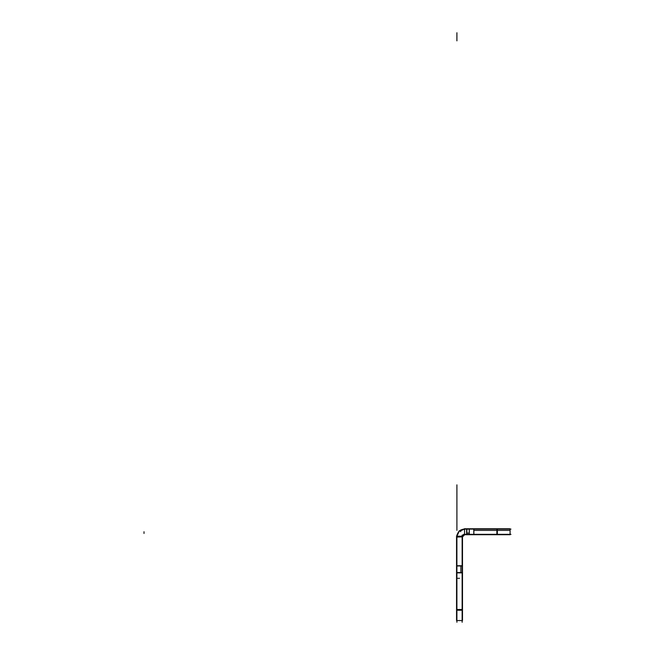 <?xml version="1.0" encoding="UTF-8"?>
<svg xmlns="http://www.w3.org/2000/svg" width="655" height="655" viewBox="0 0 655 655"><rect width="100%" height="100%" fill="white"/><g stroke="black" fill="none" stroke-linecap="round" stroke-linejoin="round"><path stroke-width="0.98" d="M462.135 535.11L462.135 622.25M510.982 534.349L463.666 534.349M462.16 537.149A2.44 2.44 0 0 1 464.935 534.374M464.657 534.717L462.504 536.871L456.551 537.092M456.568 536.208L459.139 530.877L464.657 528.757M464.575 534.349L464.575 529.117L459.155 531.361L456.928 536.208L459.155 531.369L456.928 536.208L459.155 531.369L464.575 529.117L464.575 534.349L462.135 536.789L456.903 536.789L462.135 536.789L456.903 536.789L462.135 536.789L464.575 534.349L464.575 529.117L464.575 534.349L464.575 529.117L459.155 531.361L464.575 529.117M467.146 528.757L464.321 528.757M467.146 534.709L464.321 534.709M466.892 534.349L466.892 529.117L466.892 534.349M510.982 529.117L463.666 529.117M456.912 537.149A7.672 7.672 0 0 1 464.944 529.125M456.903 535.11L456.903 622.25M456.543 566.575L456.543 536.208L462.504 536.208L462.504 566.575M456.903 565.986L462.135 565.986L456.903 565.986M462.504 572.863L456.543 572.863L456.543 565.732L462.504 565.732L462.504 572.863M462.397 565.986L460.866 565.986L460.866 572.519L462.397 572.519M456.543 571.782L456.543 610.231L462.504 610.231L462.504 571.782M462.135 572.519L456.903 572.519L462.135 572.519M456.903 609.494L462.135 609.494L456.903 609.494M462.504 608.716L462.504 620.547L456.543 620.547L456.543 608.716M456.65 609.494L458.181 609.494C458.181 623.945 458.181 623.945 458.181 609.494M510.065 528.757L510.073 534.709L496.858 534.709L496.858 528.757L510.073 528.757L510.073 534.709M473.778 528.863L473.778 530.394L497.366 530.394L497.366 528.863L497.366 530.394L510.073 530.394L510.073 528.863M496.858 534.709L473.868 534.709L473.868 528.757L496.858 528.757M473.868 528.757L469.136 528.757M473.868 534.709L469.136 534.709M473.778 534.349L473.778 529.117L473.778 534.349M469.234 529.117L469.234 534.349L469.234 529.117M466.63 534.709L466.63 528.757L469.299 528.757L469.299 534.709L466.63 534.709M469.234 534.603L469.234 533.072L466.892 533.072L466.892 534.603M497.366 534.349L497.366 529.117M456.903 37.982L456.903 32.75L456.903 37.982M456.903 35.362L456.903 40.839L456.903 35.362M456.903 530.337L456.903 484.839L456.903 530.337M456.903 509.246C456.903 501.935 456.903 501.935 456.903 509.246C456.903 516.558 456.903 516.558 456.903 509.246C456.903 501.935 456.903 501.935 456.903 509.246C456.903 516.558 456.903 516.558 456.903 509.246C456.903 501.935 456.903 501.935 456.903 509.246C456.903 516.558 456.903 516.558 456.903 509.246C456.903 501.935 456.903 501.935 456.903 509.246C456.903 516.558 456.903 516.558 456.903 509.246C456.903 501.935 456.903 501.935 456.903 509.246C456.903 516.558 456.903 516.558 456.903 509.246C456.903 501.935 456.903 501.935 456.903 509.246C456.903 516.558 456.903 516.558 456.903 509.246C456.903 501.935 456.903 501.935 456.903 509.246C456.903 516.558 456.903 516.558 456.903 509.246C456.903 501.935 456.903 501.935 456.903 509.246C456.903 516.558 456.903 516.558 456.903 509.246M456.903 513.602C456.903 506.299 456.903 506.299 456.903 513.602C456.903 520.913 456.903 520.913 456.903 513.602C456.903 506.299 456.903 506.299 456.903 513.602C456.903 520.913 456.903 520.913 456.903 513.602C456.903 506.299 456.903 506.299 456.903 513.602C456.903 520.913 456.903 520.913 456.903 513.602C456.903 506.299 456.903 506.299 456.903 513.602C456.903 520.913 456.903 520.913 456.903 513.602C456.903 506.299 456.903 506.299 456.903 513.602C456.903 520.913 456.903 520.913 456.903 513.602C456.903 506.299 456.903 506.299 456.903 513.602C456.903 520.913 456.903 520.913 456.903 513.602C456.903 506.299 456.903 506.299 456.903 513.602C456.903 520.913 456.903 520.913 456.903 513.602C456.903 506.299 456.903 506.299 456.903 513.602C456.903 520.913 456.903 520.913 456.903 513.602M456.903 497.915C456.903 490.611 456.903 490.611 456.903 497.915C456.903 505.226 456.903 505.226 456.903 497.915C456.903 490.611 456.903 490.611 456.903 497.915C456.903 505.226 456.903 505.226 456.903 497.915C456.903 490.611 456.903 490.611 456.903 497.915C456.903 505.226 456.903 505.226 456.903 497.915C456.903 490.611 456.903 490.611 456.903 497.915C456.903 505.226 456.903 505.226 456.903 497.915M456.903 536.789L462.135 536.789M459.523 578.316L457.779 578.316M462.504 565.986L456.543 565.986M456.543 609.494L462.504 609.494M144.018 531.729L144.018 533.473L144.018 531.729M497.366 528.757L497.366 534.709M460.727 531.729L460.727 529.993M469.234 534.709L469.234 528.757M458.181 620.547L456.65 620.547"/></g></svg>
